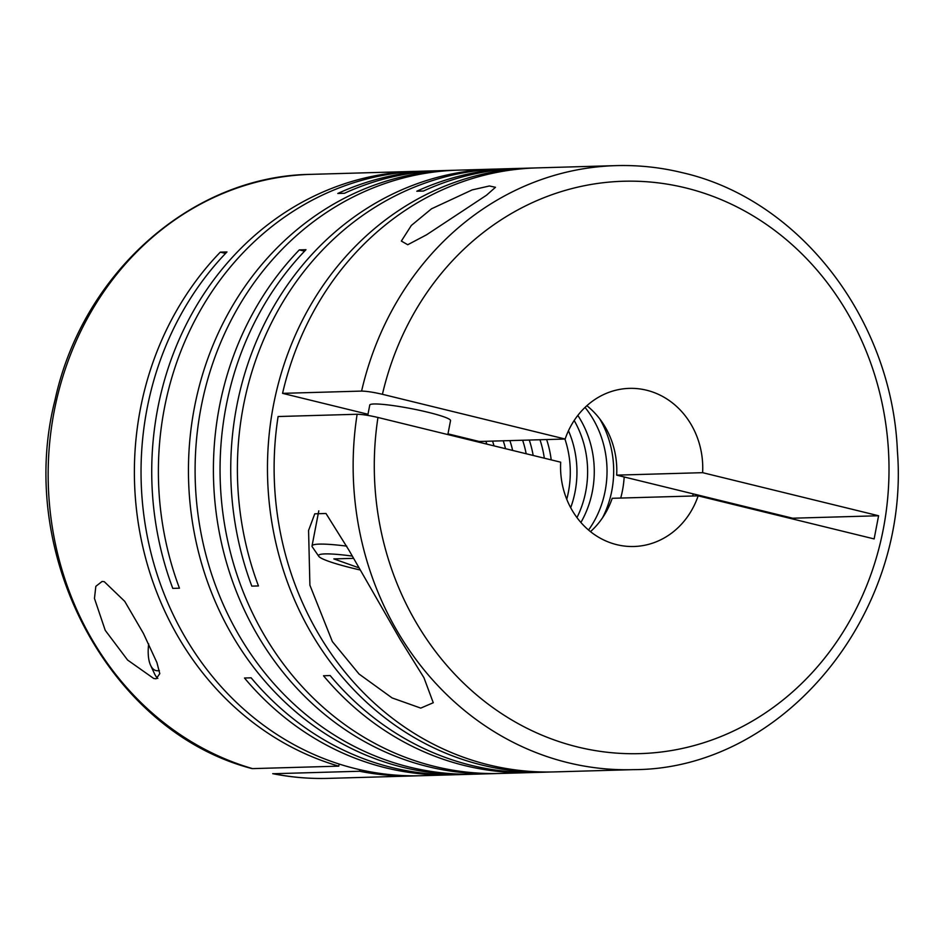 <?xml version="1.0" encoding="UTF-8"?>
<svg xmlns="http://www.w3.org/2000/svg" width="944" height="944" viewBox="0 0 944 944"><rect width="100%" height="100%" fill="white"/><g stroke="black" fill="none" stroke-linecap="round" stroke-linejoin="round"><path stroke-width="1.42" d="M459.055 436.553A94.907 85.302 88.4 0 0 458.819 437.261M102.094 581.457L95.84 586.318L94.459 598.425L105.232 630.344L127.617 660.057L153.742 678.488L156.138 678.795L159.796 673.662L156.916 662.57L143.394 633.365L124.738 601.352L104.3 581.705L102.094 581.457M148.692 643.914A32.898 14.007 -76.2 0 0 150.58 665.272L154.486 673.697A41.123 17.499 -76.2 0 0 157.813 678.441M488.886 764.923A302.127 271.553 88.4 0 0 554.352 771.909L633.365 769.643A302.127 271.553 -91.6 0 1 567.91 762.669A302.127 271.553 -91.6 0 1 357.127 414.263L278.102 416.528A302.127 271.553 88.4 0 0 488.886 764.923M533.726 168.008A302.127 271.553 88.4 0 0 530.398 168.079A302.127 271.553 88.4 0 0 268.556 441.261A302.127 271.553 88.4 0 0 482.231 765.124A302.127 271.553 88.4 0 0 547.697 772.098A302.127 271.553 88.4 0 0 551.025 771.98M533.69 772.475A302.127 271.553 88.4 0 1 530.363 772.593A302.127 271.553 88.4 0 1 464.908 765.619A302.127 271.553 88.4 0 1 323.509 675.762L330.164 675.562A302.127 271.553 88.4 0 0 471.552 765.419A302.127 271.553 88.4 0 0 537.018 772.404L547.697 772.098M400.256 639.595L348.985 550.281L325.987 513.489L314.765 513.819L308.57 530.445L309.903 585.197L332.335 641.542L359.015 674.004L392.067 697.911L420.753 708.106L433.261 702.737L423.939 677.698L400.256 639.595M496.957 773.525A302.127 271.553 88.4 0 1 493.629 773.643A302.127 271.553 88.4 0 1 428.163 766.67A302.127 271.553 88.4 0 1 223.315 550.718A302.127 271.553 88.4 0 1 299.319 249.889L305.974 249.7A302.127 271.553 88.4 0 0 229.958 550.529A302.127 271.553 88.4 0 0 434.818 766.481A302.127 271.553 88.4 0 0 500.285 773.455L530.363 772.593M496.992 169.059A302.127 271.553 88.4 0 0 493.665 169.129L458.029 170.156A302.127 271.553 88.4 0 0 196.187 443.326A302.127 271.553 88.4 0 0 409.861 767.189A302.127 271.553 88.4 0 0 475.328 774.163L493.629 773.643M454.701 170.274A302.127 271.553 88.4 0 0 451.374 170.345A302.127 271.553 88.4 0 0 189.532 443.515A302.127 271.553 88.4 0 0 403.218 767.378A302.127 271.553 88.4 0 0 468.672 774.363A302.127 271.553 88.4 0 0 472 774.245M454.666 774.741A302.127 271.553 88.4 0 1 451.35 774.859A302.127 271.553 88.4 0 1 385.884 767.873A302.127 271.553 88.4 0 1 244.484 678.016L251.139 677.827A302.127 271.553 88.4 0 0 392.539 767.684A302.127 271.553 88.4 0 0 458.005 774.658L468.672 774.363M530.398 168.079L519.719 168.386A302.127 271.553 88.4 0 0 423.467 191.018L416.811 191.219A302.127 271.553 88.4 0 1 513.064 168.575L500.32 168.941A302.127 271.553 88.4 0 0 258.455 585.941L251.8 586.13A302.127 271.553 88.4 0 1 493.665 169.129M516.392 168.504A302.127 271.553 88.4 0 0 513.064 168.575M225.545 253.429L220.306 252.142L226.961 251.954A302.127 271.553 88.4 0 0 150.946 552.795A302.127 271.553 88.4 0 0 355.805 768.735A302.127 271.553 88.4 0 0 421.26 775.72L451.35 774.859M414.605 775.909L328.382 778.375A302.127 271.553 -91.6 0 1 273.394 773.726L359.617 771.248A302.127 271.553 88.4 0 0 414.605 775.909A302.127 271.553 88.4 0 0 417.932 775.791M467.563 207.751L486.49 195.219L495.47 187.29L489.405 185.98L472.142 189.909L431.526 208.789L411.36 225.427L401.342 241.074L407.737 244.732L426.523 234.82L467.563 207.751M537.053 167.89A302.127 271.553 88.4 0 0 282.563 393.353L361.587 391.087A302.127 271.553 -91.6 0 1 616.066 165.625L537.053 167.89M447.987 433.851L479.198 441.485L565.149 439.031A79.095 71.083 -91.6 0 1 629.388 388.373A79.095 71.083 -91.6 0 1 646.522 390.202A79.095 71.083 -91.6 0 1 702.619 472.673L616.668 475.139L699.492 495.411L699.351 496.143M586.873 405.708A79.095 71.083 -91.6 0 1 616.668 475.139M251.635 768.499L252.532 768.617A302.127 271.553 -91.6 0 1 49.772 441.639A302.127 271.553 -91.6 0 1 311.083 174.357C192.104 175.726 82.317 273.052 55 400.091C15.529 554.706 109.091 731.175 251.635 768.499M565.149 439.031L382.426 394.297C373.576 392.244 366.626 391.182 361.587 391.087M359.452 569.822A62.953 6.632 10.9 0 1 352.785 568.241A62.953 6.632 10.9 0 1 318.765 556.311A62.953 6.632 10.9 0 1 352.077 556.063M447.845 434.57L450.536 420.611A41.123 4.331 -169.1 0 0 428.175 412.316A41.123 4.331 -169.1 0 0 369.765 405.059L367.771 415.384M150.58 665.272A32.898 14.007 -76.2 0 0 157.695 670.759A32.898 14.007 -76.2 0 0 159.359 670.511M220.306 252.142A302.127 271.553 88.4 0 0 142.91 547.237A302.127 271.553 88.4 0 0 338.766 766.15L252.532 768.617M339.167 764.05L338.766 766.15M486.797 444.105A94.907 85.302 88.4 0 0 485.9 441.296M359.617 771.248L359.912 769.714M494.019 445.875A94.907 85.302 88.4 0 0 492.556 441.108M417.968 171.324A302.127 271.553 88.4 0 0 414.64 171.395A302.127 271.553 88.4 0 0 172.787 588.383L179.443 588.195A302.127 271.553 88.4 0 1 421.295 171.206L434.051 170.84A302.127 271.553 88.4 0 0 337.799 193.473L344.454 193.284A302.127 271.553 88.4 0 1 440.706 170.652L451.374 170.345M512.639 450.43A94.907 85.302 88.4 0 0 509.89 440.612M505.524 448.695A94.907 85.302 88.4 0 0 503.235 440.801M533.159 455.456A94.907 85.302 88.4 0 0 529.289 440.057M437.379 170.77A302.127 271.553 88.4 0 0 434.051 170.84M526.162 453.745A94.907 85.302 88.4 0 0 522.634 440.246M551.202 459.881A94.907 85.302 88.4 0 0 546.623 439.55M544.31 458.182A94.907 85.302 88.4 0 0 539.968 439.751M299.319 249.889L304.558 251.163M570.683 507.695A94.907 85.302 88.4 0 0 568.477 430.735M566.742 499.27A94.907 85.302 88.4 0 0 564.925 439.031M580.89 522.469A94.907 85.302 88.4 0 0 577.822 415.395M576.961 517.595A94.907 85.302 88.4 0 0 574.176 420.493M602.555 517.76A94.907 85.302 88.4 0 0 599.723 418.853M588.549 530.032A94.907 85.302 88.4 0 0 585.032 407.407M693.167 493.865L692.754 496.001M620.715 498.066A94.907 85.302 88.4 0 0 624.173 476.968M353.292 558.352L333.822 558.907L358.248 567.58M318.765 556.311L312.263 546.824A71.178 7.493 10.9 0 1 312.027 545.962A71.178 7.493 10.9 0 1 346.767 546.139M590.484 531.625A79.095 71.083 -91.6 0 0 612.208 498.302L698.159 495.848L874.132 538.918L878.593 515.754L702.619 472.673M792.512 518.94L792.641 518.209L878.593 515.754M792.641 518.209L699.492 495.411M282.563 393.353L367.995 414.263M357.127 414.263C362.154 414.345 369.104 415.419 377.966 417.472L560.689 462.194A79.095 71.083 -91.6 0 0 633.92 546.493A79.095 71.083 -91.6 0 0 698.159 495.848M273.394 773.726L272.722 773.667C291.141 777.337 309.691 778.906 328.382 778.375M382.426 394.297A286.315 257.334 -91.6 0 1 685.486 187.856A286.315 257.334 -91.6 0 1 883.313 529.041A286.315 257.334 -91.6 0 1 577.811 747.023A286.315 257.334 -91.6 0 1 377.966 417.472M633.365 769.643C782.895 769.667 910.394 614.768 897.402 451.138C892.127 319.497 799.804 199.326 682.323 172.681C660.481 167.348 638.404 164.999 616.066 165.625M312.027 545.962L318.789 510.846M414.64 171.395L311.083 174.357"/></g></svg>
